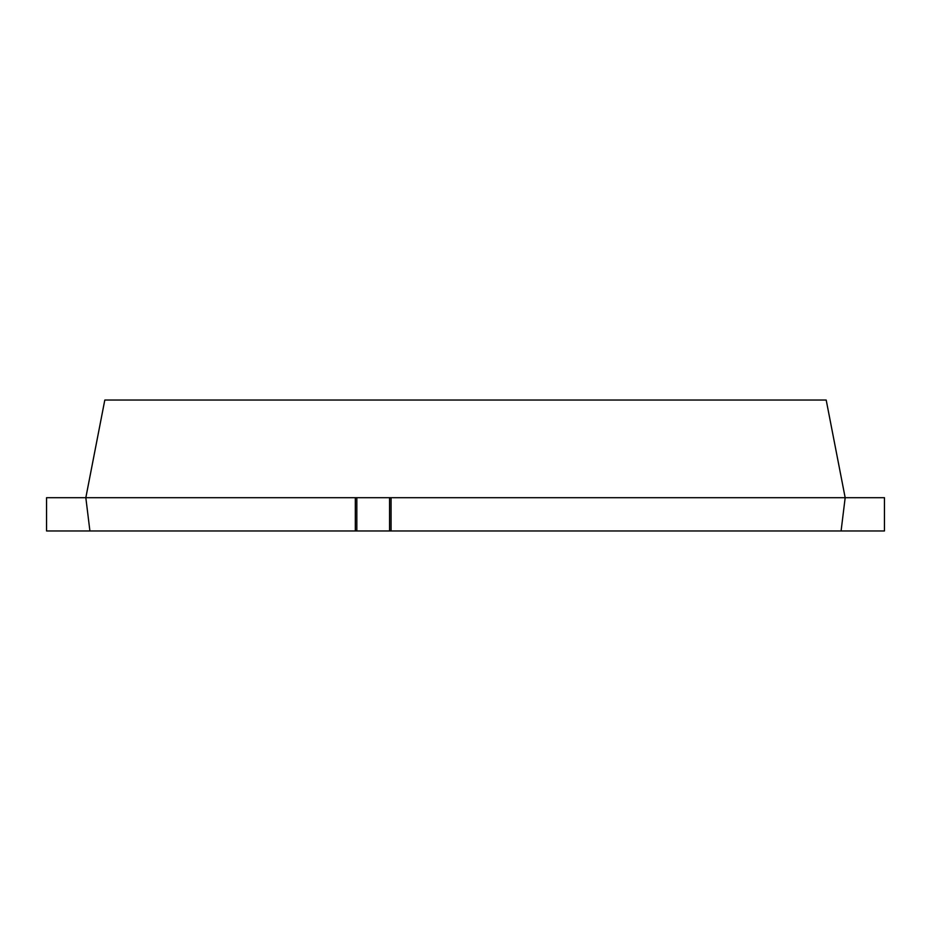 <?xml version="1.0" encoding="UTF-8"?>
<svg xmlns="http://www.w3.org/2000/svg" width="931" height="931" viewBox="0 0 931 931"><rect width="100%" height="100%" fill="white"/><g stroke="black" fill="none" stroke-linecap="round" stroke-linejoin="round"><path stroke-width="1.4" d="M355.328 530.961L389.565 530.961L389.565 497.701L356.829 497.701L356.829 530.961L356.829 497.701L355.328 497.701L355.328 530.961L89.911 530.961L85.827 497.701L356.841 497.701M884.45 530.961L391.067 530.961L391.067 497.701L884.45 497.701L845.173 497.701L841.089 530.961L884.45 530.961L839.937 530.961L884.45 530.961L884.45 497.701M89.911 530.961L46.55 530.961L46.55 497.701L85.827 497.701L104.807 400.039L826.193 400.039L845.173 497.701M391.067 497.701L389.565 497.701L389.565 530.961L391.067 530.961"/></g></svg>
